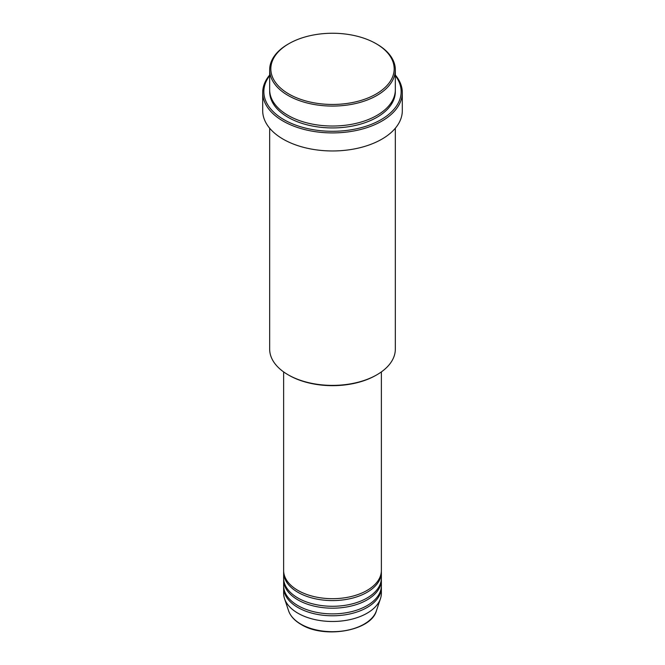 <?xml version="1.0" encoding="UTF-8"?>
<svg xmlns="http://www.w3.org/2000/svg" width="665" height="665" viewBox="0 0 665 665"><rect width="100%" height="100%" fill="white"/><g stroke="black" fill="none" stroke-linecap="round" stroke-linejoin="round"><path stroke-width="1" d="M283.631 371.91L283.631 570.47A48.869 28.213 0 0 0 297.945 590.42A48.869 28.213 0 0 0 351.203 596.538A48.869 28.213 0 0 0 381.369 570.47L381.369 371.91M283.656 571.418A48.869 28.213 0 0 0 283.631 572.374A48.869 28.213 0 0 0 297.945 592.324A48.869 28.213 0 0 0 351.203 598.433A48.869 28.213 0 0 0 381.369 572.374A48.869 28.213 0 0 0 381.344 571.418M283.631 572.374L283.631 578.068A48.869 28.213 0 0 0 297.945 598.018A48.869 28.213 0 0 0 351.203 604.136A48.869 28.213 0 0 0 381.369 578.068L381.369 572.374M283.656 579.024A48.869 28.213 0 0 0 283.631 579.971A48.869 28.213 0 0 0 297.945 599.921A48.869 28.213 0 0 0 351.203 606.039A48.869 28.213 0 0 0 381.369 579.971A48.869 28.213 0 0 0 381.344 579.024M283.631 579.971L283.631 585.674A48.869 28.213 0 0 0 297.945 605.624A48.869 28.213 0 0 0 351.203 611.734A48.869 28.213 0 0 0 381.369 585.674L381.369 579.971M283.656 586.621A48.869 28.213 0 0 0 283.631 587.569A48.869 28.213 0 0 0 297.945 607.519A48.869 28.213 0 0 0 351.203 613.637A48.869 28.213 0 0 0 381.369 587.569A48.869 28.213 0 0 0 381.344 586.621M288.893 94.031A61.67 35.602 0 0 0 376.107 94.031A61.67 35.602 0 0 0 376.107 43.682A61.67 35.602 0 0 0 376.107 43.674L376.93 44.156A62.834 36.276 180 0 1 395.334 69.8A62.834 36.276 180 0 1 356.548 103.316A62.834 36.276 180 0 1 288.07 95.452A62.834 36.276 180 0 1 269.666 69.8A62.834 36.276 180 0 1 288.07 44.156L288.893 43.682A61.67 35.602 0 0 0 288.893 94.031M376.93 374.761L376.107 375.235A61.67 35.602 180 0 1 288.893 375.235L288.07 374.761A62.834 36.276 0 0 0 376.93 374.761A62.834 36.276 0 0 0 395.334 349.117L395.334 128.22M269.666 75.685A68.653 39.634 0 0 0 283.955 119.683A68.653 39.634 0 0 0 371.261 124.363A68.653 39.634 0 0 0 395.334 75.685M395.334 75.037A69.808 40.307 180 0 1 402.308 92.601A69.808 40.307 180 0 1 359.216 129.841A69.808 40.307 180 0 1 283.132 121.105A69.808 40.307 180 0 1 262.692 92.601A69.808 40.307 180 0 1 269.666 75.037M269.666 69.8L269.666 89.75A62.834 36.276 0 0 0 288.07 115.402A62.834 36.276 0 0 0 356.548 123.266A62.834 36.276 0 0 0 395.334 89.75L395.334 69.8M262.692 92.601L262.692 110.656A69.808 40.307 0 0 0 283.132 139.16A69.808 40.307 0 0 0 359.216 147.896A69.808 40.307 0 0 0 402.308 110.656L402.308 92.601M283.631 587.569L283.631 593.271A48.869 28.213 0 0 0 284.52 598.616A48.869 28.213 0 0 0 297.945 613.221A48.869 28.213 0 0 0 346.822 620.245A48.869 28.213 0 0 0 380.48 598.616A48.869 28.213 0 0 0 381.369 593.271L381.369 587.569M376.93 44.156L376.107 43.682A61.67 35.602 0 0 0 288.893 43.682M269.666 128.22L269.666 349.117A62.834 36.276 0 0 0 288.07 374.761L288.893 375.235M300.871 624.127A44.738 25.827 0 0 0 345.609 630.561A44.738 25.827 0 0 0 376.423 610.761C371.178 630.952 324.279 639.048 301.079 624.435C294.62 620.678 290.455 616.114 288.577 610.761A44.738 25.827 0 0 0 300.871 624.127M395.309 90.706A62.834 36.276 180 0 1 357.305 124.987A62.834 36.276 180 0 1 288.07 117.306A62.834 36.276 180 0 1 269.691 90.706M376.423 610.761L380.48 598.616M288.577 610.761L284.52 598.616"/></g></svg>
